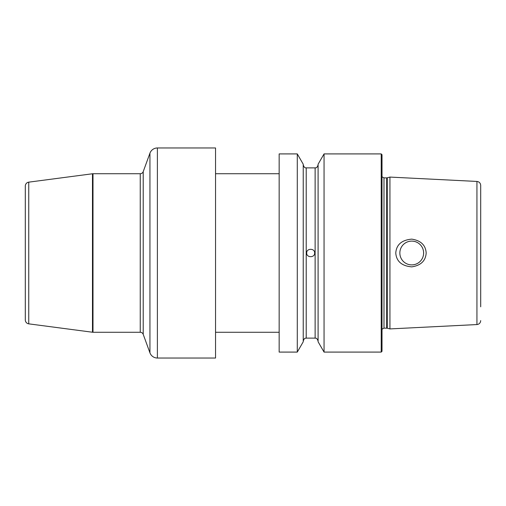 <?xml version="1.0" encoding="UTF-8"?>
<svg xmlns="http://www.w3.org/2000/svg" width="506" height="506" viewBox="0 0 506 506"><rect width="100%" height="100%" fill="white"/><g stroke="black" fill="none" stroke-linecap="round" stroke-linejoin="round"><path stroke-width="0.76" d="M381.22 153.913L382.011 154.709L382.011 351.29L381.22 352.087L381.22 153.913L324.055 153.913L324.055 352.087L318.097 341.771L318.097 164.229L324.055 153.913M279.16 253L279.16 153.913L297.281 153.913L297.281 352.087L279.16 352.087L279.16 253M387.28 328.204L389.936 328.919L389.936 177.081L387.28 177.796L387.28 328.204L383.991 328.128L382.011 329.191M426.178 253C425.679 260.837 420.859 265.46 411.739 266.871C401.713 265.96 396.394 261.336 395.768 253C396.394 244.664 401.713 240.04 411.739 239.129C420.865 240.546 425.679 245.17 426.178 253M411.739 264.891A11.891 11.891 0 0 1 399.848 253A11.891 11.891 0 0 1 411.739 241.109A11.891 11.891 0 0 1 423.63 253A11.891 11.891 0 0 1 411.739 264.891L412.618 264.859M412.618 241.141L413.497 241.242L412.618 241.141M414.363 241.406L415.224 241.634L414.363 241.406M416.058 241.925L416.874 242.279L416.058 241.925M418.424 243.165L419.139 243.696L418.424 243.165M419.822 244.284L420.454 244.917L419.822 244.284M421.036 245.593L421.568 246.314L421.036 245.593M422.459 247.858L422.814 248.674L422.459 247.858M423.105 249.515L423.332 250.369L423.105 249.515M423.592 252.121L423.592 253.879M423.332 255.631L423.105 256.485L423.332 255.631M422.814 257.326L422.459 258.142L422.814 257.326M422.289 258.484L422.042 258.927L422.289 258.484M421.568 259.686L421.036 260.407L421.568 259.686M420.454 261.083L419.822 261.716L420.454 261.083M419.139 262.304L418.424 262.835L419.139 262.304M416.874 263.721L416.058 264.075L416.874 263.721M415.224 264.366L414.363 264.594L415.224 264.366M422.206 247.371L422.029 247.048M410.878 241.141L410.018 241.235M409.171 241.387L408.336 241.609M407.52 241.881L406.716 242.222M406.514 242.317L405.945 242.614M405.198 243.07L404.49 243.576M403.82 244.132L403.187 244.733M402.106 246.03L401.644 246.713M401.233 247.428L400.872 248.168M400.303 249.724L400.107 250.527M399.961 251.343L399.873 252.171M399.873 253.829L399.961 254.657M400.107 255.473L400.303 256.276M400.872 257.832L401.233 258.572M401.644 259.287L402.106 259.97M403.187 261.267L403.82 261.868M404.49 262.424L405.198 262.93M405.945 263.386L406.577 263.715M406.716 263.778L407.52 264.119M408.336 264.391L409.171 264.613M410.018 264.764L410.878 264.859M389.936 328.919L476.937 324.561L476.937 181.439C479.239 181.762 480.491 183.083 480.7 185.398L480.7 306.813M480.7 185.398L480.7 199.187M297.281 153.913L303.239 164.229L303.239 341.771L297.281 352.087M306.706 253C306.364 248.111 314.972 248.104 314.631 253C314.972 257.889 306.364 257.896 306.706 253M279.16 332.271L215.543 332.271M279.16 173.729L215.543 173.729M157.385 147.967L157.385 358.033L215.543 358.033L215.543 147.967L157.385 147.967A7.925 7.925 0 0 0 149.94 153.185L143.217 171.648A3.169 3.169 0 0 1 140.238 173.729L92.996 173.729A3.966 3.966 0 0 0 92.478 173.767L28.747 182.154A3.966 3.966 0 0 0 25.3 186.088L25.3 319.912A3.966 3.966 0 0 0 28.747 323.846L92.478 332.233A3.966 3.966 0 0 0 92.996 332.271L92.996 173.729M157.385 358.033A7.925 7.925 0 0 1 149.94 352.815L143.217 334.352A3.169 3.169 0 0 0 140.238 332.271L92.996 332.271M386.666 328.128L386.666 177.872L383.991 177.872L383.991 328.128M303.239 164.912C304.77 169.029 305.795 167.467 306.212 167.884L306.212 338.116C305.498 338.678 304.846 336.857 303.239 341.088M306.212 338.116L315.124 338.116L315.124 167.884C315.542 167.467 316.566 169.029 318.097 164.912M149.94 153.185L149.94 352.815M143.217 171.648L143.217 334.352M140.238 173.729L140.238 332.271M92.478 173.767L92.478 332.233M28.747 182.154L28.747 323.846M381.22 352.087L324.055 352.087M383.991 177.872L382.011 176.809M386.666 177.872L387.28 177.796M476.937 181.439L389.936 177.081M476.937 324.561C479.239 324.238 480.491 322.917 480.7 320.602M306.212 167.884L315.124 167.884M315.124 338.116C315.542 338.533 316.566 336.971 318.097 341.088"/></g></svg>
